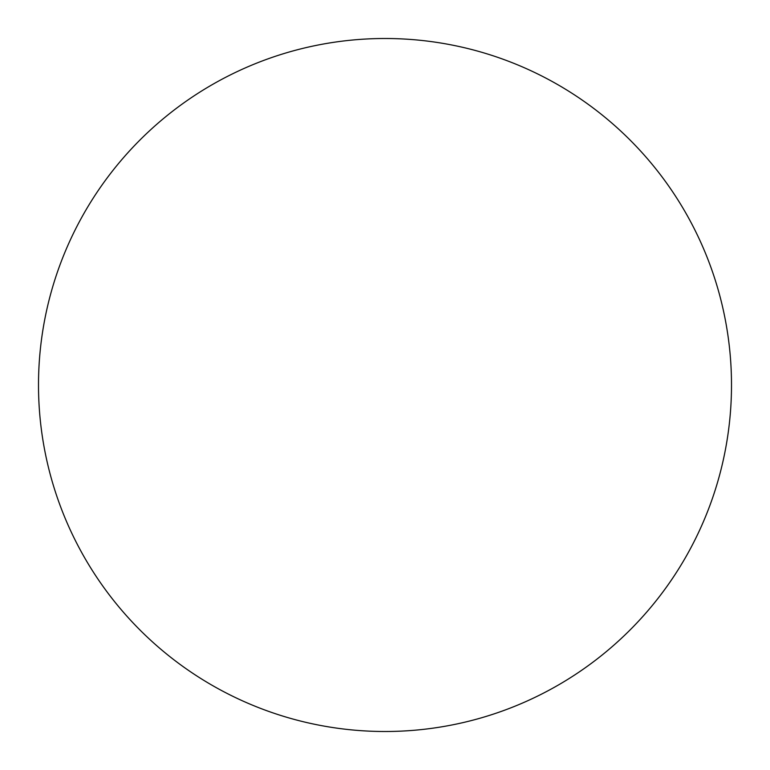 <?xml version="1.0" encoding="UTF-8"?>
<svg xmlns="http://www.w3.org/2000/svg" width="770" height="770" viewBox="0 0 770 770"><rect width="100%" height="100%" fill="white"/><g stroke="black" fill="none" stroke-linecap="round" stroke-linejoin="round"><path stroke-width="1.16" d="M38.5 385A346.5 346.5 0 0 1 385 38.5A346.5 346.5 0 0 1 731.5 385A346.5 346.5 0 0 1 385 731.5A346.5 346.5 0 0 1 38.5 385C38.5 407.753 40.723 430.286 45.161 452.596C49.598 474.917 56.172 496.583 64.873 517.604C73.583 538.615 84.257 558.587 96.895 577.51C109.532 596.423 123.903 613.921 139.986 630.014C156.079 646.097 173.577 660.468 192.49 673.105C211.413 685.743 231.385 696.417 252.396 705.128C273.417 713.828 295.083 720.402 317.404 724.84C339.714 729.277 362.247 731.5 385 731.5C407.753 731.5 430.286 729.277 452.596 724.84C474.917 720.402 496.583 713.828 517.604 705.128C538.615 696.417 558.587 685.743 577.51 673.105C596.423 660.468 613.921 646.097 630.014 630.014C646.097 613.921 660.468 596.423 673.105 577.51C685.743 558.587 696.417 538.615 705.128 517.604C713.828 496.583 720.402 474.917 724.84 452.596C729.277 430.286 731.5 407.753 731.5 385C731.5 362.247 729.277 339.714 724.84 317.404C720.402 295.083 713.828 273.417 705.128 252.396C696.417 231.385 685.743 211.413 673.105 192.49C660.468 173.577 646.097 156.079 630.014 139.986C613.921 123.903 596.423 109.532 577.51 96.895C558.587 84.257 538.615 73.583 517.604 64.873C496.583 56.172 474.917 49.598 452.596 45.161C430.286 40.723 407.753 38.5 385 38.5C362.247 38.5 339.714 40.723 317.404 45.161C295.083 49.598 273.417 56.172 252.396 64.873C231.385 73.583 211.413 84.257 192.49 96.895C173.577 109.532 156.079 123.903 139.986 139.986C123.903 156.079 109.532 173.577 96.895 192.49C84.257 211.413 73.583 231.385 64.873 252.396C56.172 273.417 49.598 295.083 45.161 317.404C40.723 339.714 38.5 362.247 38.5 385M673.105 192.49C660.468 173.577 646.097 156.079 630.014 139.986C613.921 123.903 596.423 109.532 577.51 96.895M192.49 96.895C173.577 109.532 156.079 123.903 139.986 139.986C123.903 156.079 109.532 173.577 96.895 192.49M96.895 577.51C109.532 596.423 123.903 613.921 139.986 630.014C156.079 646.097 173.577 660.468 192.49 673.105M577.51 673.105C596.423 660.468 613.921 646.097 630.014 630.014C646.097 613.921 660.468 596.423 673.105 577.51"/></g></svg>
